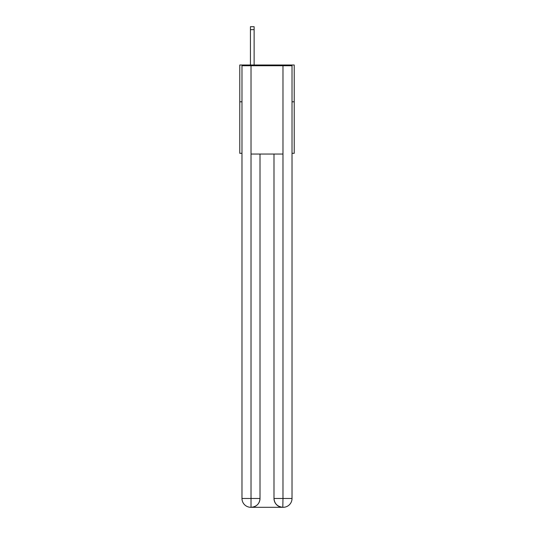<?xml version="1.0" encoding="UTF-8"?>
<svg xmlns="http://www.w3.org/2000/svg" width="534" height="534" viewBox="0 0 534 534"><rect width="100%" height="100%" fill="white"/><g stroke="black" fill="none" stroke-linecap="round" stroke-linejoin="round"><path stroke-width="0.8" d="M241.975 101.794L239.773 101.794L239.773 65.001L294.227 65.001L294.227 153.311L292.025 153.311M239.773 101.794L239.773 153.311L241.975 153.311M294.227 101.794L292.025 101.794M250.806 507.3A8.831 8.831 0 0 1 241.975 498.469L260.011 498.469L260.011 154.046L260.011 498.469A8.831 8.831 0 0 1 251.18 507.3L250.806 507.3A8.831 8.831 0 0 1 241.975 498.469L241.975 65.735L251.027 65.735L251.027 154.046L282.973 154.046L282.973 65.735L251.027 65.735M282.973 65.735L292.025 65.735L292.025 498.469A8.831 8.831 0 0 1 283.194 507.3L283.033 507.3M273.989 498.469L282.973 498.469L282.82 507.3A8.831 8.831 0 0 1 273.989 498.469L273.989 154.046L273.989 498.469C274.443 503.675 277.386 506.619 282.82 507.3L251.18 507.3C256.64 506.726 259.584 503.782 260.011 498.469M251.027 154.046L251.027 507.3M254.124 65.001L254.124 29.644L250.439 29.644L250.439 26.7L254.124 26.7L254.124 29.644M250.439 65.001L250.439 29.644M282.973 154.046L282.973 498.469L292.025 498.469"/></g></svg>
